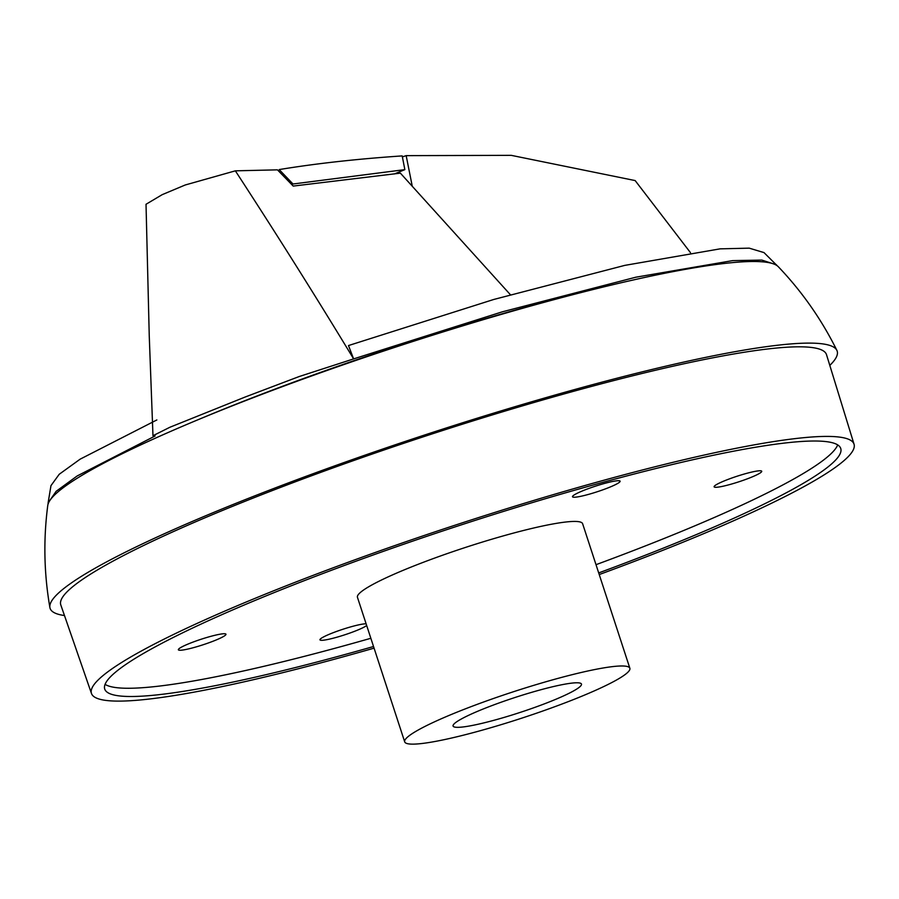 <?xml version="1.0" encoding="UTF-8"?>
<svg xmlns="http://www.w3.org/2000/svg" width="899" height="899" viewBox="0 0 899 899"><rect width="100%" height="100%" fill="white"/><g stroke="black" fill="none" stroke-linecap="round" stroke-linejoin="round"><path stroke-width="1.35" d="M366.68 625.524A25.037 2.922 -18.1 0 1 354.644 631.289A25.037 2.922 -18.1 0 1 319.977 639.841A25.037 2.922 -18.1 0 1 332.9 632.817A25.037 2.922 -18.1 0 1 366.118 623.805M213.029 641.234A25.037 2.922 -18.1 0 1 178.362 649.775A25.037 2.922 -18.1 0 1 191.273 642.763A25.037 2.922 -18.1 0 1 225.952 634.222A25.037 2.922 -18.1 0 1 213.029 641.234M748.8 478.268A25.037 2.922 -18.1 0 1 714.121 486.808A25.037 2.922 -18.1 0 1 727.044 479.796A25.037 2.922 -18.1 0 1 761.723 471.256A25.037 2.922 -18.1 0 1 748.8 478.268M607.173 488.213A25.037 2.922 -18.1 0 1 572.506 496.754A25.037 2.922 -18.1 0 1 585.429 489.73A25.037 2.922 -18.1 0 1 620.096 481.19A25.037 2.922 -18.1 0 1 607.173 488.213M465.828 708.67A118.443 13.845 -18.1 0 1 629.862 668.26A118.443 13.845 -18.1 0 1 568.73 701.445A118.443 13.845 -18.1 0 1 404.696 741.855A118.443 13.845 -18.1 0 1 465.828 708.67M404.696 741.855L357.454 597.307A118.443 13.845 -18.1 0 1 418.586 564.123A118.443 13.845 -18.1 0 1 582.619 523.712L629.862 668.26M105.071 684.364A387.166 45.265 161.9 0 0 370.849 638.279M596.015 564.684A387.166 45.265 161.9 0 0 638.211 548.716A387.166 45.265 161.9 0 0 837.699 444.904M373.534 646.516A387.166 45.265 -18.1 0 1 104.722 689.039A387.166 45.265 -18.1 0 1 304.559 580.563A387.166 45.265 -18.1 0 1 840.745 448.477A387.166 45.265 -18.1 0 1 640.908 556.953A387.166 45.265 -18.1 0 1 598.7 572.921M546.614 702.996A67.537 7.9 -18.1 0 1 453.085 726.044A67.537 7.9 -18.1 0 1 487.943 707.12A67.537 7.9 -18.1 0 1 581.473 684.072A67.537 7.9 -18.1 0 1 546.614 702.996M599.24 574.551A401.134 46.905 161.9 0 0 646.977 556.537A401.134 46.905 161.9 0 0 854.05 444.23A401.134 46.905 161.9 0 0 298.49 580.99A401.134 46.905 161.9 0 0 91.473 693.477A401.134 46.905 161.9 0 0 374.074 648.145M854.05 444.23L826.507 354.667A402.786 47.096 161.9 0 0 268.666 491.989A402.786 47.096 161.9 0 0 60.806 604.948L91.473 693.477M836.857 350.329C821.574 319.493 802.054 291.613 778.298 266.711A384.896 44.995 161.9 0 0 246.629 400.224A384.896 44.995 161.9 0 0 47.759 505.485C43.309 539.614 44.017 573.629 49.895 607.544A414.023 48.411 -18.1 0 1 263.789 492.337A414.023 48.411 -18.1 0 1 836.857 350.329A414.023 48.411 -18.1 0 1 829.811 365.387M604.083 286.815A368.556 43.096 161.9 0 0 253.001 397.527A368.556 43.096 161.9 0 0 200.219 418.822M777.275 265.801L764.004 252.597L749.193 248.146L720.065 248.854L624.771 265.385L493.765 299.468L348.486 345.553L353.622 358.892L299.097 376.569L245.135 397.032L169.855 427.272L152.976 435.723L155.111 435.97L77.179 475.953L56.143 491.315L48.108 502.901L48.052 504.159M776.489 264.823L761.824 260.081L732.539 260.631L635.795 277.218L502.327 311.818L353.622 358.892C317.133 298.637 278.544 237.246 237.864 174.698L235.358 170.832L277.454 169.844L293.209 186.082L400.381 173.147L412.27 186.284L406.168 155.639L511.25 155.347L635.155 180.575L690.443 252.63M64.47 615.534A414.023 48.411 -18.1 0 1 49.895 607.544M48.108 502.901L50.962 485.651L59.21 474.279L80.157 459.153L156.864 419.945M152.976 435.723L149.245 335.776L146.02 204.275L162.202 194.656L185.239 184.98L235.358 170.832M402.381 156.898L406.168 155.639M394.313 173.968L404.853 169.63L291.4 184.205M292.692 183.677L279.184 169.574C316.178 163.494 357.173 158.943 402.19 155.909L404.853 169.619M412.27 186.284L510.385 294.703"/></g></svg>
